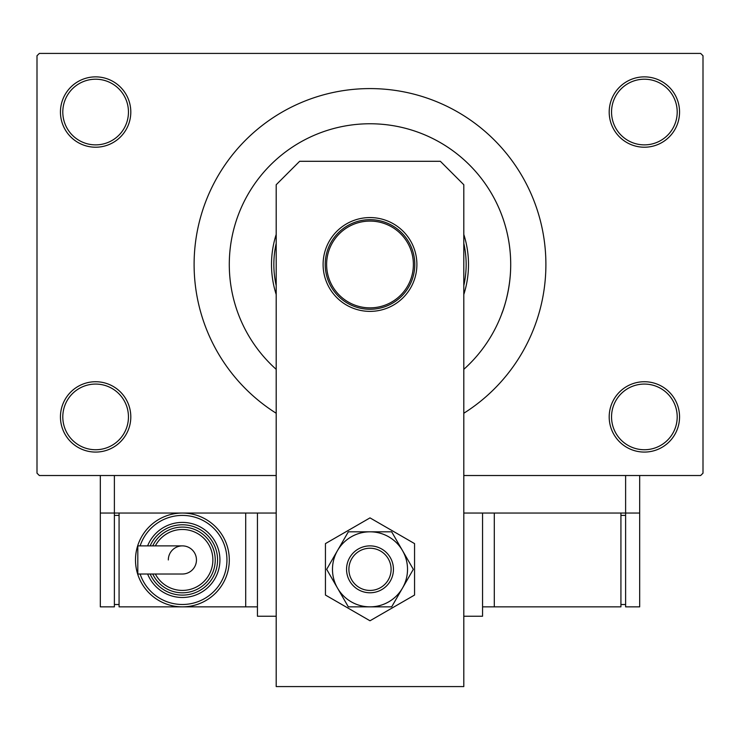 <?xml version="1.0" encoding="UTF-8"?>
<svg xmlns="http://www.w3.org/2000/svg" width="740" height="740" viewBox="0 0 740 740"><rect width="100%" height="100%" fill="white"/><g stroke="black" fill="none" stroke-linecap="round" stroke-linejoin="round"><path stroke-width="1.11" d="M609.196 416.898A35.178 35.178 0 0 1 644.374 381.729A35.178 35.178 0 0 1 679.551 416.898A35.178 35.178 0 0 1 644.374 452.075A35.178 35.178 0 0 1 609.196 416.898M677.202 416.898A32.828 32.828 0 0 0 644.374 384.069A32.828 32.828 0 0 0 611.545 416.898A32.828 32.828 0 0 0 644.374 449.735A32.828 32.828 0 0 0 677.202 416.898M60.449 416.898A35.178 35.178 0 0 1 95.627 381.729A35.178 35.178 0 0 1 130.804 416.898A35.178 35.178 0 0 1 95.627 452.075A35.178 35.178 0 0 1 60.449 416.898M128.455 416.898A32.828 32.828 0 0 0 95.627 384.069A32.828 32.828 0 0 0 62.798 416.898A32.828 32.828 0 0 0 95.627 449.735A32.828 32.828 0 0 0 128.455 416.898M60.449 112.045A35.178 35.178 0 0 1 95.627 76.867A35.178 35.178 0 0 1 130.804 112.045A35.178 35.178 0 0 1 95.627 147.214A35.178 35.178 0 0 1 60.449 112.045M128.455 112.045A32.828 32.828 0 0 0 95.627 79.208A32.828 32.828 0 0 0 62.798 112.045A32.828 32.828 0 0 0 95.627 144.874A32.828 32.828 0 0 0 128.455 112.045M609.196 112.045A35.178 35.178 0 0 1 644.374 76.867A35.178 35.178 0 0 1 679.551 112.045A35.178 35.178 0 0 1 644.374 147.214A35.178 35.178 0 0 1 609.196 112.045M677.202 112.045A32.828 32.828 0 0 0 644.374 79.208A32.828 32.828 0 0 0 611.545 112.045A32.828 32.828 0 0 0 644.374 144.874A32.828 32.828 0 0 0 677.202 112.045M501.84 215.322L502.025 215.821M463.804 413.253A175.88 175.88 0 0 0 370 88.587A175.88 175.88 0 0 0 276.196 413.253M510.702 264.476A140.702 140.702 0 0 0 370 123.765A140.702 140.702 0 0 0 276.196 369.343A140.702 140.702 0 0 1 370 123.765A140.702 140.702 0 0 1 463.804 369.343A140.702 140.702 0 0 0 510.702 264.476C510.804 296.712 498.159 322.233 502.719 311.189M276.196 616.235L257.437 616.235L257.437 513.051L276.196 513.051L114.386 513.051L114.386 475.524L276.196 475.524L39.349 475.524L37 473.184L37 55.759L39.349 53.419L700.651 53.419L703 55.759L703 473.184L700.651 475.524L463.804 475.524L625.615 475.524L625.615 513.051L463.804 513.051L482.563 513.051L482.563 616.235L463.804 616.235M370 219.678A44.789 44.789 0 0 1 414.789 264.476A44.789 44.789 0 0 1 370 309.264A44.789 44.789 0 0 1 325.212 264.476A44.789 44.789 0 0 1 370 219.678M370 307.858A43.383 43.383 0 0 0 413.382 264.476A43.383 43.383 0 0 0 370 221.084A43.383 43.383 0 0 0 326.618 264.476A43.383 43.383 0 0 0 370 307.858M276.196 243.368A96.145 96.145 0 0 0 276.196 285.575M463.804 285.575A96.145 96.145 0 0 0 463.804 243.368M463.804 234.441A98.494 98.494 0 0 1 463.804 294.502M276.196 294.502A98.494 98.494 0 0 1 276.196 234.441M323.103 264.476A46.898 46.898 0 0 1 370 217.569A46.898 46.898 0 0 1 416.898 264.476A46.898 46.898 0 0 1 370 311.374A46.898 46.898 0 0 1 323.103 264.476M299.644 161.292L440.356 161.292L463.804 184.741L463.804 686.581L276.196 686.581L276.196 184.741L299.644 161.292M325.443 543.604L325.443 595.053L370 620.777L414.557 595.053L414.557 543.604L370 517.88L325.443 543.604M332.482 569.328A37.518 37.518 0 0 0 337.505 588.087L348.337 606.856L391.664 606.856L413.327 569.328L391.664 531.81L348.337 531.81L326.673 569.328L337.505 588.087A37.518 37.518 0 0 0 402.495 588.087A37.518 37.518 0 0 0 370 531.81A37.518 37.518 0 0 0 332.482 569.328M639.684 475.524L639.684 513.051L625.615 513.051L625.615 606.856L639.684 606.856L639.684 513.051M100.316 513.051L100.316 606.856L114.386 606.856L114.386 513.051L100.316 513.051L100.316 475.524M494.292 513.051L494.292 606.856L620.925 606.856L620.925 513.051M494.292 606.856L482.563 606.856M625.615 604.506L620.925 604.506M625.615 515.391L620.925 515.391M361.943 549.829A21.109 21.109 0 0 0 350.492 577.394A21.109 21.109 0 0 0 378.057 588.837A21.109 21.109 0 0 0 389.508 561.271A21.109 21.109 0 0 0 361.943 549.829M378.954 591.001A23.449 23.449 0 0 1 348.327 578.282A23.449 23.449 0 0 1 361.046 547.655A23.449 23.449 0 0 1 391.673 560.374A23.449 23.449 0 0 1 378.954 591.001M196.461 559.949A14.069 14.069 0 0 1 182.392 574.018A14.069 14.069 0 0 0 196.461 559.949A14.069 14.069 0 0 0 182.392 545.88A14.069 14.069 0 0 1 196.461 559.949M168.322 559.949A14.069 14.069 0 0 1 182.392 545.88L137.806 545.88L137.806 574.018L182.392 574.018M229.298 559.949A46.898 46.898 0 0 1 182.392 606.856A46.898 46.898 0 0 1 135.494 559.949A46.898 46.898 0 0 1 182.392 513.051A46.898 46.898 0 0 1 229.298 559.949A46.898 46.898 0 0 0 182.392 513.051A46.898 46.898 0 0 0 135.494 559.949M219.919 559.949A37.518 37.518 0 0 0 147.612 545.88A37.518 37.518 0 0 1 219.919 559.949A37.518 37.518 0 0 1 147.612 574.018M215.229 559.949A32.828 32.828 0 0 0 152.727 545.88A32.828 32.828 0 0 1 215.229 559.949A32.828 32.828 0 0 1 152.727 574.018M257.437 606.856L119.075 606.856L119.075 513.051M245.708 606.856L245.708 513.051M114.386 604.506L119.075 604.506M114.386 515.391L119.075 515.391M140.119 574.018A44.557 44.557 0 0 0 226.949 559.949A44.557 44.557 0 0 0 140.119 545.88M150.155 574.018A35.178 35.178 0 0 0 217.569 559.949A35.178 35.178 0 0 0 150.155 545.88M155.354 574.018A30.488 30.488 0 0 0 212.88 559.949A30.488 30.488 0 0 0 155.354 545.88"/></g></svg>
